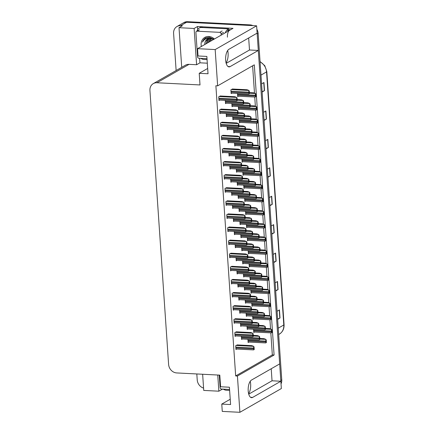 <?xml version="1.0" encoding="UTF-8"?>
<svg xmlns="http://www.w3.org/2000/svg" width="434" height="434" viewBox="0 0 434 434"><rect width="100%" height="100%" fill="white"/><g stroke="black" fill="none" stroke-linecap="round" stroke-linejoin="round"><path stroke-width="0.65" d="M250.234 381.274A8.946 3.857 -87.1 0 1 250.651 384.041A8.946 3.857 -87.1 0 1 248.622 393.714M227.682 50.485A8.946 3.857 -87.1 0 1 228.1 53.257A8.946 3.857 -87.1 0 1 226.071 62.93M176.128 70.525L173.6 33.418A8.387 7.291 60.2 0 1 176.985 26.528L182.98 23.094A8.387 7.291 60.2 0 1 186.593 22.248L256.624 25.812L257.123 33.125L228.897 49.302A8.946 3.857 92.9 0 0 225.653 60.158A8.946 3.857 92.9 0 0 229.033 66.896A8.946 3.857 92.9 0 0 230.08 66.624L258.306 50.447L279.675 363.909L251.449 380.086A8.946 3.857 92.9 0 0 248.205 390.947A8.946 3.857 92.9 0 0 251.584 397.685A8.946 3.857 92.9 0 0 252.631 397.414L280.858 381.236L281.351 388.544L239.899 412.3L237.431 376.028L274.087 355.017L254.308 64.834L217.646 85.845L215.172 49.574L197.541 48.673L233.004 28.351L197.481 26.539L197.682 29.474M223.694 389.347L222.197 389.086M207.316 63.19L199.955 62.816L199.645 58.297M202.64 374.254L203.741 390.421L218.855 391.191L217.754 375.025M218.855 391.191L222.208 389.271M199.955 62.816L196.602 64.737L194.128 28.465L197.481 26.539M196.602 64.737L189.045 64.351A8.387 7.291 -119.8 0 0 185.427 65.198L153.316 83.599A8.387 7.291 -119.8 0 0 149.931 90.489L168.609 364.43A8.387 7.291 -119.8 0 0 176.719 372.936L219.794 375.128L220.586 386.77L229.407 387.22L230.584 404.542L221.769 404.092L222.268 411.405L239.899 412.3M194.128 28.465L179.014 27.695L181.716 67.324M176.985 26.528A8.387 7.291 60.2 0 1 180.604 25.682L182.367 25.774L179.014 27.695M203.584 388.104A8.387 7.291 60.2 0 1 197.22 379.907L196.814 373.962M215.172 49.574L256.624 25.812M271.217 368.759L272.037 380.786L280.858 381.236M226.185 63.353L249.49 49.997L248.666 37.97M249.49 49.997L258.306 50.447M207.674 68.458L199.217 73.308L200.009 84.945L156.934 82.753A8.387 7.291 -119.8 0 0 153.316 83.599M230.226 399.247L221.769 404.092M197.541 48.673L198.04 55.981L206.855 56.431L208.032 73.753L199.217 73.308M217.646 85.845L215.882 85.753L235.667 375.936L237.431 376.028M235.667 375.936L272.324 354.925L270.821 332.862M270.556 328.972L269.926 319.76M269.66 315.871L269.037 306.659M268.771 302.769L268.141 293.552M267.876 289.668L267.246 280.451M266.986 276.567L266.357 267.349M266.091 263.465L265.462 254.248M265.196 250.364L264.566 241.147M264.306 237.262L263.677 228.045M263.411 224.161L262.782 214.944M262.516 211.06L261.892 201.843M261.626 197.958L260.997 188.741M260.731 184.857L260.102 175.64M259.836 171.756L259.212 162.538M258.946 158.654L258.317 149.437M258.051 145.553L257.422 136.336M257.156 132.451L256.532 123.234M256.266 119.35L255.637 110.133M255.371 106.249L254.742 97.032M254.481 93.147L252.615 65.805M272.324 354.925L274.087 355.017M221.307 109.097L219.62 109.883L219.875 113.675L220.673 113.22M222.203 122.198L220.51 122.985L220.77 126.777L221.562 126.321M223.092 135.299L221.405 136.086L221.666 139.878L222.458 139.422M223.987 148.401L222.3 149.188L222.555 152.98L223.347 152.524M224.883 161.502L223.19 162.289L223.45 166.081L224.242 165.625M225.772 174.604L224.085 175.39L224.34 179.182L225.137 178.727M226.667 187.705L224.975 188.492L225.235 192.284L226.027 191.828M227.557 200.806L225.87 201.593L226.13 205.385L226.922 204.929M228.452 213.908L226.765 214.694L227.02 218.486L227.817 218.031M229.347 227.009L227.655 227.796L227.915 231.588L228.707 231.132M230.237 240.111L228.55 240.897L228.81 244.689L229.602 244.233M231.132 253.212L229.445 253.998L229.7 257.791L230.497 257.335M232.027 266.313L230.335 267.1L230.595 270.892L231.387 270.436M232.917 279.415L231.23 280.201L231.49 283.993L232.282 283.538M233.812 292.516L232.125 293.303L232.38 297.095L233.177 296.639M234.707 305.617L233.015 306.409L233.275 310.196L234.067 309.74M235.597 318.719L233.91 319.511L234.17 323.297L234.962 322.842M236.492 331.82L234.805 332.612L235.06 336.399L235.852 335.943M237.387 344.921L235.695 345.714L235.955 349.5L236.747 349.044M220.412 95.995L218.725 96.782L218.986 100.574L219.778 100.118M225.295 100.4L225.517 103.634L226.309 103.178M226.19 113.502L226.407 116.735L227.204 116.279M227.08 126.603L227.302 129.837L228.094 129.381M227.975 139.705L228.197 142.938L228.989 142.482M228.87 152.806L229.087 156.039L229.884 155.584M230.655 179.009L230.877 182.242L231.669 181.786M231.55 192.11L231.767 195.343L232.564 194.893M232.44 205.211L232.662 208.445L233.454 207.994M233.335 218.313L233.557 221.546L234.349 221.096M234.23 231.414L234.447 234.648L235.244 234.197M235.119 244.516L235.342 247.749L236.134 247.299M236.015 257.617L236.237 260.856L237.029 260.4M236.904 270.718L237.127 273.957L237.919 273.501M237.799 283.82L238.022 287.058L238.814 286.603M238.695 296.921L238.912 300.16L239.709 299.704M239.584 310.022L239.807 313.261L240.599 312.805M240.479 323.124L240.702 326.363L241.494 325.907M241.375 336.225L241.592 339.464L242.389 339.008M229.76 165.907L229.982 169.141L230.774 168.685M231.827 103.46L232.049 106.699L232.841 106.243M232.722 116.562L232.944 119.8L233.736 119.345M233.617 129.663L233.834 132.902L234.631 132.446M234.506 142.764L234.729 146.003L235.521 145.547M235.402 155.866L235.624 159.104L236.416 158.649M236.297 168.967L236.514 172.206L237.311 171.75M237.186 182.068L237.409 185.307L238.201 184.851M238.082 195.17L238.299 198.409L239.096 197.953M238.971 208.271L239.194 211.51L239.986 211.054M239.866 221.373L240.089 224.611L240.881 224.156M240.762 234.474L240.978 237.713L241.776 237.257M241.651 247.575L241.874 250.814L242.666 250.358M242.546 260.677L242.769 263.915L243.561 263.46M243.441 273.778L243.658 277.017L244.456 276.561M244.331 286.885L244.554 290.118L245.346 289.662M245.226 299.986L245.449 303.22L246.241 302.764M246.121 313.088L246.338 316.321L247.136 315.865M247.011 326.189L247.234 329.422L248.026 328.967M247.906 339.29L248.129 342.524L248.921 342.068M232.586 89.019L230.899 89.805L231.154 93.598L231.951 93.142M245.508 211.336L245.725 214.575L246.523 214.119M244.613 198.235L244.836 201.468L245.628 201.018M243.718 185.134L243.941 188.367L244.733 187.917M242.828 172.032L243.045 175.265L243.843 174.815M241.038 145.829L241.261 149.063L242.053 148.612M241.933 158.931L242.156 162.164L242.948 161.714M238.364 106.525L238.581 109.759L239.373 109.303M239.253 119.627L239.476 122.86L240.268 122.404M240.148 132.728L240.365 135.961L241.163 135.511M246.398 224.438L246.62 227.676L247.413 227.221M247.293 237.539L247.516 240.778L248.308 240.322M248.188 250.64L248.405 253.879L249.203 253.423M249.078 263.742L249.3 266.981L250.093 266.525M249.973 276.843L250.196 280.082L250.988 279.626M250.863 289.945L251.085 293.183L251.877 292.728M251.758 303.046L251.98 306.285L252.772 305.829M252.653 316.147L252.87 319.386L253.668 318.93M253.543 329.249L253.765 332.487L254.557 332.032M237.469 93.424L237.691 96.657L238.483 96.202M248.736 394.143L272.037 380.786M257.091 33.141A8.387 7.291 60.2 0 1 257.178 33.933L280.798 380.423A8.387 7.291 60.2 0 1 280.82 381.231M250.027 24.879L187.553 21.7A8.387 7.291 60.2 0 0 183.935 22.546L182.98 23.094A8.387 7.291 60.2 0 1 186.593 22.248L249.067 25.432L250.027 24.879A8.387 7.291 60.2 0 1 252.919 25.628M256.863 29.3A8.387 7.291 60.2 0 1 258.138 33.385L281.758 379.875A8.387 7.291 60.2 0 1 281.037 383.857M273.735 262.169L275.943 261.273A2.235 0.537 -3.9 0 0 276.138 261.181L273.762 262.543M273.208 254.422L275.585 253.06L276.138 261.181M275.671 290.59L277.879 289.695A2.235 0.537 -3.9 0 0 278.075 289.603L275.698 290.964M275.145 282.843L277.521 281.482L278.075 289.603M277.608 319.012L279.816 318.122A2.235 0.537 -3.9 0 0 280.011 318.024L277.635 319.386M277.082 311.27L279.458 309.903L280.011 318.024M267.919 176.898L270.127 176.003A2.235 0.537 -3.9 0 0 270.328 175.911L267.946 177.273M267.393 169.151L269.769 167.79L270.328 175.911M265.982 148.477L268.19 147.582A2.235 0.537 -3.9 0 0 268.386 147.489L266.009 148.851M265.456 140.73L267.832 139.368L268.386 147.489M264.046 120.05L266.254 119.16A2.235 0.537 -3.9 0 0 266.449 119.068L264.073 120.43M263.519 112.308L265.896 110.947L266.449 119.068M262.109 91.628L264.317 90.739A2.235 0.537 -3.9 0 0 264.512 90.641L262.136 92.008M261.583 83.887L263.959 82.525L264.512 90.641M271.798 233.742L274.006 232.852A2.235 0.537 -3.9 0 0 274.201 232.76L271.82 234.121M271.266 226L273.648 224.638L274.201 232.76M269.861 205.32L272.064 204.43A2.235 0.537 -3.9 0 0 272.264 204.333L269.883 205.7M269.33 197.578L271.711 196.211L272.264 204.333M249.36 92.599L253.564 92.816L255.246 93.424L255.783 94.075L255.957 96.657L255.366 97.01M255.246 93.424L255.463 94.259A1.4 0.602 92.9 0 0 255.376 95.23L255.431 96.039A1.4 0.602 92.9 0 0 255.637 96.842L255.957 96.657M255.783 94.075L255.463 94.259M232.298 89.003L247.033 89.751L248.715 90.364L249.252 91.015L249.425 93.598L248.834 93.95M248.715 90.364L248.932 91.2A1.4 0.602 92.9 0 0 248.845 92.165L248.899 92.979A1.4 0.602 92.9 0 0 249.105 93.777L249.425 93.598M249.252 91.015L248.932 91.2M237.186 99.576L241.396 99.793L243.073 100.4L243.61 101.051L243.789 103.634L243.197 103.986M243.073 100.4L243.29 101.236A1.4 0.602 92.9 0 0 243.203 102.207L243.257 103.015A1.4 0.602 92.9 0 0 243.463 103.818L243.789 103.634M243.61 101.051L243.29 101.236M220.125 95.979L234.865 96.728L236.541 97.341L237.078 97.992L237.252 100.569L236.66 100.927M236.541 97.341L236.758 98.176A1.4 0.602 92.9 0 0 236.671 99.142L236.725 99.956A1.4 0.602 92.9 0 0 236.931 100.753L237.252 100.569M237.078 97.992L236.758 98.176M227.427 37.172A5.593 2.409 92.9 0 1 229.456 30.38L230.606 29.724L228.083 29.593L226.933 30.255A5.593 2.409 92.9 0 0 225.376 32.718M207.072 59.61L203.752 59.442A5.593 4.861 60.2 0 1 200.855 58.357M202.77 26.81A5.593 4.861 -119.8 0 0 200.362 27.375L199.163 28.058A5.593 4.861 60.2 0 1 201.571 27.499L227.27 28.807L228.468 28.118L202.77 26.81L201.571 27.499M197.031 31.009A5.593 4.861 60.2 0 1 199.163 28.058M228.647 29.626A5.593 4.861 60.2 0 1 228.468 28.118M227.378 30A5.593 4.861 60.2 0 1 227.27 28.807M250.25 105.701L254.46 105.918L256.141 106.525L256.678 107.176L256.852 109.759L256.261 110.117M256.141 106.525L256.353 107.361A1.4 0.602 92.9 0 0 256.272 108.332L256.326 109.14A1.4 0.602 92.9 0 0 256.532 109.943L256.852 109.759M256.678 107.176L256.353 107.361M251.145 118.807L255.355 119.019L257.031 119.627L257.568 120.278L257.747 122.86L257.156 123.218M257.031 119.627L257.248 120.462A1.4 0.602 92.9 0 0 257.161 121.433L257.221 122.242A1.4 0.602 92.9 0 0 257.422 123.044L257.747 122.86M257.568 120.278L257.248 120.462M252.04 131.909L256.244 132.12L257.926 132.728L258.463 133.379L258.637 135.961L258.046 136.319M257.926 132.728L258.143 133.563A1.4 0.602 92.9 0 0 258.056 134.535L258.111 135.343A1.4 0.602 92.9 0 0 258.317 136.146L258.637 135.961M258.463 133.379L258.143 133.563M252.93 145.01L257.14 145.222L258.821 145.829L259.358 146.48L259.532 149.063L258.941 149.421M258.821 145.829L259.033 146.665A1.4 0.602 92.9 0 0 258.952 147.636L259.006 148.45A1.4 0.602 92.9 0 0 259.212 149.247L259.532 149.063M259.358 146.48L259.033 146.665M243.718 102.641L247.928 102.853L249.61 103.466L250.141 104.117L250.32 106.699L249.729 107.052M249.61 103.466L249.821 104.301A1.4 0.602 92.9 0 0 249.734 105.267L249.794 106.08A1.4 0.602 92.9 0 0 250 106.883L250.32 106.699M250.141 104.117L249.821 104.301M244.613 115.742L248.823 115.954L250.499 116.567L251.036 117.218L251.215 119.8L250.619 120.153M250.499 116.567L250.716 117.402A1.4 0.602 92.9 0 0 250.63 118.368L250.684 119.182A1.4 0.602 92.9 0 0 250.89 119.985L251.215 119.8M251.036 117.218L250.716 117.402M245.503 128.844L249.713 129.055L251.394 129.668L251.932 130.319L252.105 132.902L251.514 133.254M251.394 129.668L251.606 130.504A1.4 0.602 92.9 0 0 251.525 131.469L251.579 132.283A1.4 0.602 92.9 0 0 251.785 133.086L252.105 132.902M251.932 130.319L251.606 130.504M246.398 141.945L250.608 142.157L252.29 142.77L252.821 143.421L253 146.003L252.409 146.356M252.29 142.77L252.501 143.605A1.4 0.602 92.9 0 0 252.414 144.571L252.474 145.385A1.4 0.602 92.9 0 0 252.68 146.187L253 146.003M252.821 143.421L252.501 143.605M238.082 112.677L242.286 112.894L243.968 113.502L244.505 114.153L244.678 116.735L244.087 117.088M243.968 113.502L244.185 114.337A1.4 0.602 92.9 0 0 244.098 115.308L244.152 116.117A1.4 0.602 92.9 0 0 244.358 116.92L244.678 116.735M244.505 114.153L244.185 114.337M238.971 125.779L243.181 125.996L244.863 126.603L245.4 127.254L245.573 129.837L244.982 130.189M244.863 126.603L245.074 127.439A1.4 0.602 92.9 0 0 244.993 128.41L245.047 129.218A1.4 0.602 92.9 0 0 245.253 130.021L245.573 129.837M245.4 127.254L245.074 127.439M239.866 138.88L244.076 139.097L245.752 139.705L246.29 140.356L246.469 142.938L245.877 143.291M245.752 139.705L245.969 140.54A1.4 0.602 92.9 0 0 245.883 141.511L245.937 142.319A1.4 0.602 92.9 0 0 246.143 143.122L246.469 142.938M246.29 140.356L245.969 140.54M240.762 151.981L244.966 152.198L246.648 152.806L247.185 153.457L247.358 156.039L246.767 156.397M246.648 152.806L246.865 153.641A1.4 0.602 92.9 0 0 246.778 154.612L246.832 155.421A1.4 0.602 92.9 0 0 247.038 156.224L247.358 156.039M247.185 153.457L246.865 153.641M201.365 46.481A9.114 7.926 60.2 0 1 208.732 36.478A9.114 7.926 60.2 0 1 214.38 39.022M213.902 39.299L209.242 37.221L205.613 37.937M206.02 37.725C204.246 38.615 203.074 40.074 202.515 42.114C204.105 39.152 206.589 37.883 209.975 38.295L211.369 38.707A6.32 5.496 -119.8 0 0 210.116 38.496A6.32 5.496 -119.8 0 0 207.392 39.136A6.32 5.496 -119.8 0 0 204.87 43.102L204.739 44.545M213.382 39.597L211.369 38.707M213.761 39.375L210.447 38.306M208.282 38.74L206.991 40.389L206.313 43.644M208.076 38.81L205.933 43.861M209.15 38.539L208.51 39.521L207.837 42.771M208.928 38.572L207.457 42.988M210.11 38.496L209.356 41.897M209.861 38.49L208.976 42.12M211.19 38.659L210.881 41.029M210.908 38.593L210.501 41.246M207.49 39.076L205.466 41.263L204.87 43.102M207.007 58.671L198.924 58.259A1.4 1.215 60.2 0 1 197.568 56.843L195.908 32.479A1.4 1.215 60.2 0 1 197.074 31.194L219.75 32.344A1.4 1.215 60.2 0 1 221.101 33.765L221.194 35.116M205.7 37.888L203.052 40.747L202.515 42.114M229.624 390.394L226.304 390.226A5.593 4.861 60.2 0 1 223.407 389.146M229.559 389.461L221.47 389.048A1.4 1.215 60.2 0 1 220.119 387.633L219.268 375.101M221.02 109.08L235.754 109.829L237.436 110.442L237.973 111.093L238.147 113.67L237.555 114.028M237.436 110.442L237.648 111.278A1.4 0.602 92.9 0 0 237.566 112.243L237.62 113.057A1.4 0.602 92.9 0 0 237.827 113.854L238.147 113.67M237.973 111.093L237.648 111.278M221.915 122.182L236.649 122.93L238.331 123.544L238.863 124.195L239.042 126.777L238.45 127.129M238.331 123.544L238.543 124.379A1.4 0.602 92.9 0 0 238.456 125.345L238.516 126.158A1.4 0.602 92.9 0 0 238.722 126.956L239.042 126.777M238.863 124.195L238.543 124.379M222.805 135.283L237.539 136.032L239.221 136.645L239.758 137.296L239.931 139.878L239.34 140.231M239.221 136.645L239.438 137.48A1.4 0.602 92.9 0 0 239.351 138.446L239.405 139.26A1.4 0.602 92.9 0 0 239.611 140.057L239.931 139.878M239.758 137.296L239.438 137.48M223.7 148.385L238.434 149.133L240.116 149.746L240.653 150.397L240.827 152.98L240.235 153.332M240.116 149.746L240.327 150.582A1.4 0.602 92.9 0 0 240.246 151.547L240.3 152.361A1.4 0.602 92.9 0 0 240.507 153.164L240.827 152.98M240.653 150.397L240.327 150.582M224.595 161.486L239.329 162.235L241.006 162.848L241.543 163.499L241.722 166.081L241.13 166.434M241.006 162.848L241.223 163.683A1.4 0.602 92.9 0 0 241.136 164.649L241.196 165.463A1.4 0.602 92.9 0 0 241.396 166.265L241.722 166.081M241.543 163.499L241.223 163.683M225.485 174.587L240.219 175.336L241.901 175.949L242.438 176.6L242.611 179.182L242.02 179.535M241.901 175.949L242.118 176.784A1.4 0.602 92.9 0 0 242.031 177.75L242.085 178.564A1.4 0.602 92.9 0 0 242.291 179.367L242.611 179.182M242.438 176.6L242.118 176.784M226.38 187.689L241.114 188.437L242.796 189.05L243.333 189.701L243.507 192.284L242.915 192.636M242.796 189.05L243.007 189.886A1.4 0.602 92.9 0 0 242.926 190.851L242.98 191.665A1.4 0.602 92.9 0 0 243.186 192.468L243.507 192.284M243.333 189.701L243.007 189.886M227.27 200.79L242.009 201.544L243.686 202.152L244.223 202.803L244.402 205.385L243.81 205.738M243.686 202.152L243.903 202.987A1.4 0.602 92.9 0 0 243.816 203.953L243.87 204.767A1.4 0.602 92.9 0 0 244.076 205.57L244.402 205.385M244.223 202.803L243.903 202.987M228.165 213.891L242.899 214.646L244.581 215.253L245.118 215.904L245.291 218.486L244.7 218.839M244.581 215.253L244.798 216.089A1.4 0.602 92.9 0 0 244.711 217.054L244.765 217.868A1.4 0.602 92.9 0 0 244.971 218.671L245.291 218.486M245.118 215.904L244.798 216.089M229.06 226.993L243.794 227.747L245.476 228.355L246.007 229.006L246.186 231.588L245.595 231.94M245.476 228.355L245.687 229.19A1.4 0.602 92.9 0 0 245.606 230.156L245.66 230.969A1.4 0.602 92.9 0 0 245.866 231.772L246.186 231.588M246.007 229.006L245.687 229.19M229.949 240.094L244.689 240.848L246.366 241.456L246.903 242.107L247.082 244.689L246.485 245.042M246.366 241.456L246.583 242.291A1.4 0.602 92.9 0 0 246.496 243.257L246.55 244.071A1.4 0.602 92.9 0 0 246.756 244.874L247.082 244.689M246.903 242.107L246.583 242.291M230.845 253.196L245.579 253.95L247.261 254.557L247.798 255.208L247.971 257.791L247.38 258.143M247.261 254.557L247.478 255.393A1.4 0.602 92.9 0 0 247.391 256.358L247.445 257.172A1.4 0.602 92.9 0 0 247.651 257.975L247.971 257.791M247.798 255.208L247.478 255.393M231.74 266.297L246.474 267.051L248.156 267.659L248.687 268.31L248.866 270.892L248.275 271.245M248.156 267.659L248.367 268.494A1.4 0.602 92.9 0 0 248.281 269.46L248.34 270.274A1.4 0.602 92.9 0 0 248.546 271.076L248.866 270.892M248.687 268.31L248.367 268.494M232.629 279.398L247.364 280.152L249.045 280.76L249.583 281.411L249.756 283.993L249.165 284.346M249.045 280.76L249.262 281.595A1.4 0.602 92.9 0 0 249.176 282.561L249.23 283.375A1.4 0.602 92.9 0 0 249.436 284.178L249.756 283.993M249.583 281.411L249.262 281.595M233.525 292.5L248.259 293.254L249.941 293.861L250.478 294.512L250.651 297.095L250.06 297.447M249.941 293.861L250.152 294.697A1.4 0.602 92.9 0 0 250.071 295.662L250.125 296.476A1.4 0.602 92.9 0 0 250.331 297.279L250.651 297.095M250.478 294.512L250.152 294.697M234.42 305.601L249.154 306.355L250.83 306.963L251.367 307.614L251.546 310.196L250.955 310.549M250.83 306.963L251.047 307.798A1.4 0.602 92.9 0 0 250.96 308.769L251.02 309.578A1.4 0.602 92.9 0 0 251.226 310.381L251.546 310.196M251.367 307.614L251.047 307.798M235.309 318.708L250.044 319.457L251.725 320.064L252.262 320.715L252.436 323.297L251.845 323.65M251.725 320.064L251.942 320.9A1.4 0.602 92.9 0 0 251.856 321.871L251.91 322.679A1.4 0.602 92.9 0 0 252.116 323.482L252.436 323.297M252.262 320.715L251.942 320.9M236.204 331.809L250.939 332.558L252.621 333.166L253.158 333.817L253.331 336.399L252.74 336.751M252.621 333.166L252.832 334.001A1.4 0.602 92.9 0 0 252.751 334.972L252.805 335.78A1.4 0.602 92.9 0 0 253.011 336.583L253.331 336.399M253.158 333.817L252.832 334.001M237.094 344.911L251.834 345.659L253.51 346.267L254.047 346.918L254.226 349.5L253.635 349.853M253.51 346.267L253.727 347.102A1.4 0.602 92.9 0 0 253.64 348.073L253.695 348.882A1.4 0.602 92.9 0 0 253.901 349.685L254.226 349.5M254.047 346.918L253.727 347.102M253.825 158.112L258.035 158.323L259.711 158.931L260.248 159.582L260.427 162.164L259.836 162.522M259.711 158.931L259.928 159.766A1.4 0.602 92.9 0 0 259.841 160.737L259.895 161.551A1.4 0.602 92.9 0 0 260.102 162.349L260.427 162.164M260.248 159.582L259.928 159.766M254.72 171.213L258.924 171.425L260.606 172.032L261.143 172.683L261.317 175.265L260.726 175.624M260.606 172.032L260.823 172.868A1.4 0.602 92.9 0 0 260.736 173.839L260.791 174.652A1.4 0.602 92.9 0 0 260.997 175.45L261.317 175.265M261.143 172.683L260.823 172.868M255.61 184.314L259.82 184.526L261.501 185.134L262.033 185.79L262.212 188.367L261.621 188.725M261.501 185.134L261.713 185.969A1.4 0.602 92.9 0 0 261.631 186.94L261.686 187.754A1.4 0.602 92.9 0 0 261.892 188.551L262.212 188.367M262.033 185.79L261.713 185.969M256.505 197.416L260.715 197.627L262.391 198.235L262.928 198.891L263.107 201.468L262.51 201.826M262.391 198.235L262.608 199.07A1.4 0.602 92.9 0 0 262.521 200.041L262.575 200.855A1.4 0.602 92.9 0 0 262.782 201.653L263.107 201.468M262.928 198.891L262.608 199.07M257.4 210.517L261.604 210.729L263.286 211.336L263.823 211.993L263.997 214.57L263.405 214.928M263.286 211.336L263.503 212.177A1.4 0.602 92.9 0 0 263.416 213.143L263.471 213.957A1.4 0.602 92.9 0 0 263.677 214.754L263.997 214.57M263.823 211.993L263.503 212.177M258.29 223.618L262.499 223.83L264.181 224.443L264.713 225.094L264.892 227.671L264.301 228.029M264.181 224.443L264.393 225.279A1.4 0.602 92.9 0 0 264.306 226.244L264.366 227.058A1.4 0.602 92.9 0 0 264.572 227.855L264.892 227.671M264.713 225.094L264.393 225.279M259.185 236.72L263.389 236.931L265.071 237.544L265.608 238.195L265.782 240.772L265.19 241.13M265.071 237.544L265.288 238.38A1.4 0.602 92.9 0 0 265.201 239.346L265.255 240.159A1.4 0.602 92.9 0 0 265.462 240.957L265.782 240.772M265.608 238.195L265.288 238.38M260.075 249.821L264.284 250.033L265.966 250.646L266.503 251.297L266.677 253.874L266.085 254.232M265.966 250.646L266.178 251.481A1.4 0.602 92.9 0 0 266.096 252.447L266.151 253.261A1.4 0.602 92.9 0 0 266.357 254.058L266.677 253.874M266.503 251.297L266.178 251.481M260.97 262.923L265.179 263.134L266.856 263.747L267.393 264.398L267.572 266.981L266.981 267.333M266.856 263.747L267.073 264.583A1.4 0.602 92.9 0 0 266.986 265.548L267.046 266.362A1.4 0.602 92.9 0 0 267.252 267.16L267.572 266.981M267.393 264.398L267.073 264.583M247.293 155.047L251.498 155.263L253.179 155.871L253.716 156.522L253.89 159.104L253.299 159.457M253.179 155.871L253.396 156.707A1.4 0.602 92.9 0 0 253.31 157.672L253.364 158.486A1.4 0.602 92.9 0 0 253.57 159.289L253.89 159.104M253.716 156.522L253.396 156.707M248.183 168.148L252.393 168.365L254.074 168.972L254.612 169.623L254.785 172.206L254.194 172.558M254.074 168.972L254.286 169.808A1.4 0.602 92.9 0 0 254.205 170.774L254.259 171.587A1.4 0.602 92.9 0 0 254.465 172.39L254.785 172.206M254.612 169.623L254.286 169.808M249.078 181.249L253.288 181.466L254.964 182.074L255.501 182.725L255.68 185.307L255.089 185.66M254.964 182.074L255.181 182.909A1.4 0.602 92.9 0 0 255.094 183.875L255.154 184.689A1.4 0.602 92.9 0 0 255.355 185.492L255.68 185.307M255.501 182.725L255.181 182.909M249.973 194.351L254.178 194.568L255.859 195.175L256.396 195.826L256.57 198.409L255.979 198.761M255.859 195.175L256.076 196.011A1.4 0.602 92.9 0 0 255.989 196.976L256.044 197.79A1.4 0.602 92.9 0 0 256.25 198.593L256.57 198.409M256.396 195.826L256.076 196.011M250.863 207.452L255.073 207.669L256.754 208.277L257.291 208.928L257.465 211.51L256.874 211.863M256.754 208.277L256.966 209.112A1.4 0.602 92.9 0 0 256.885 210.078L256.939 210.891A1.4 0.602 92.9 0 0 257.145 211.694L257.465 211.51M257.291 208.928L256.966 209.112M251.758 220.553L255.968 220.77L257.644 221.378L258.181 222.029L258.36 224.611L257.769 224.964M257.644 221.378L257.861 222.213A1.4 0.602 92.9 0 0 257.774 223.179L257.829 223.993A1.4 0.602 92.9 0 0 258.035 224.796L258.36 224.611M258.181 222.029L257.861 222.213M252.653 233.655L256.857 233.872L258.539 234.479L259.076 235.13L259.25 237.713L258.659 238.065M258.539 234.479L258.756 235.315A1.4 0.602 92.9 0 0 258.669 236.28L258.724 237.094A1.4 0.602 92.9 0 0 258.93 237.897L259.25 237.713M259.076 235.13L258.756 235.315M253.543 246.756L257.753 246.973L259.434 247.581L259.966 248.232L260.145 250.814L259.554 251.167M259.434 247.581L259.646 248.416A1.4 0.602 92.9 0 0 259.565 249.382L259.619 250.196A1.4 0.602 92.9 0 0 259.825 250.998L260.145 250.814M259.966 248.232L259.646 248.416M254.438 259.858L258.648 260.075L260.324 260.682L260.861 261.333L261.04 263.915L260.443 264.268M260.324 260.682L260.541 261.518A1.4 0.602 92.9 0 0 260.454 262.489L260.508 263.297A1.4 0.602 92.9 0 0 260.715 264.1L261.04 263.915M260.861 261.333L260.541 261.518M255.333 272.959L259.537 273.176L261.219 273.783L261.756 274.434L261.93 277.017L261.339 277.369M261.219 273.783L261.436 274.619A1.4 0.602 92.9 0 0 261.349 275.59L261.404 276.398A1.4 0.602 92.9 0 0 261.61 277.201L261.93 277.017M261.756 274.434L261.436 274.619M241.651 165.083L245.861 165.3L247.543 165.907L248.074 166.558L248.253 169.141L247.662 169.499M247.543 165.907L247.754 166.743A1.4 0.602 92.9 0 0 247.668 167.714L247.727 168.522A1.4 0.602 92.9 0 0 247.933 169.325L248.253 169.141M248.074 166.558L247.754 166.743M242.546 178.19L246.756 178.401L248.432 179.009L248.97 179.66L249.149 182.242L248.552 182.6M248.432 179.009L248.649 179.844A1.4 0.602 92.9 0 0 248.563 180.815L248.617 181.624A1.4 0.602 92.9 0 0 248.823 182.426L249.149 182.242M248.97 179.66L248.649 179.844M243.436 191.291L247.646 191.502L249.328 192.11L249.865 192.761L250.038 195.343L249.447 195.701M249.328 192.11L249.545 192.946A1.4 0.602 92.9 0 0 249.458 193.917L249.512 194.725A1.4 0.602 92.9 0 0 249.718 195.528L250.038 195.343M249.865 192.761L249.545 192.946M244.331 204.392L248.541 204.604L250.223 205.211L250.754 205.862L250.933 208.445L250.342 208.803M250.223 205.211L250.434 206.047A1.4 0.602 92.9 0 0 250.347 207.018L250.407 207.832A1.4 0.602 92.9 0 0 250.613 208.629L250.933 208.445M250.754 205.862L250.434 206.047M245.226 217.494L249.431 217.705L251.112 218.313L251.649 218.964L251.823 221.546L251.232 221.904M251.112 218.313L251.329 219.148A1.4 0.602 92.9 0 0 251.243 220.119L251.297 220.933A1.4 0.602 92.9 0 0 251.503 221.731L251.823 221.546M251.649 218.964L251.329 219.148M246.116 230.595L250.326 230.807L252.008 231.414L252.545 232.071L252.718 234.648L252.127 235.006M252.008 231.414L252.219 232.25A1.4 0.602 92.9 0 0 252.138 233.221L252.192 234.034A1.4 0.602 92.9 0 0 252.398 234.832L252.718 234.648M252.545 232.071L252.219 232.25M247.011 243.696L251.221 243.908L252.897 244.516L253.434 245.172L253.613 247.749L253.022 248.107M252.897 244.516L253.114 245.351A1.4 0.602 92.9 0 0 253.027 246.322L253.087 247.136A1.4 0.602 92.9 0 0 253.293 247.933L253.613 247.749M253.434 245.172L253.114 245.351M247.906 256.798L252.111 257.009L253.792 257.617L254.329 258.273L254.503 260.85L253.912 261.208M253.792 257.617L254.009 258.458A1.4 0.602 92.9 0 0 253.923 259.423L253.977 260.237A1.4 0.602 92.9 0 0 254.183 261.035L254.503 260.85M254.329 258.273L254.009 258.458M248.796 269.899L253.006 270.111L254.687 270.718L255.225 271.375L255.398 273.952L254.807 274.31M254.687 270.718L254.899 271.559A1.4 0.602 92.9 0 0 254.818 272.525L254.872 273.339A1.4 0.602 92.9 0 0 255.078 274.136L255.398 273.952M255.225 271.375L254.899 271.559M249.691 283.001L253.901 283.212L255.577 283.825L256.114 284.476L256.293 287.053L255.702 287.411M255.577 283.825L255.794 284.661A1.4 0.602 92.9 0 0 255.707 285.626L255.762 286.44A1.4 0.602 92.9 0 0 255.968 287.237L256.293 287.053M256.114 284.476L255.794 284.661M261.865 276.024L266.069 276.236L267.751 276.849L268.288 277.5L268.462 280.082L267.87 280.435M267.751 276.849L267.968 277.684A1.4 0.602 92.9 0 0 267.881 278.65L267.935 279.463A1.4 0.602 92.9 0 0 268.141 280.261L268.462 280.082M268.288 277.5L267.968 277.684M262.754 289.125L266.964 289.337L268.646 289.95L269.183 290.601L269.357 293.183L268.765 293.536M268.646 289.95L268.858 290.785A1.4 0.602 92.9 0 0 268.776 291.751L268.83 292.565A1.4 0.602 92.9 0 0 269.037 293.368L269.357 293.183M269.183 290.601L268.858 290.785M263.65 302.227L267.859 302.438L269.536 303.051L270.073 303.702L270.252 306.285L269.66 306.637M269.536 303.051L269.753 303.887A1.4 0.602 92.9 0 0 269.666 304.852L269.72 305.666A1.4 0.602 92.9 0 0 269.926 306.469L270.252 306.285M270.073 303.702L269.753 303.887M264.545 315.328L268.749 315.54L270.431 316.153L270.968 316.804L271.142 319.386L270.55 319.739M270.431 316.153L270.648 316.988A1.4 0.602 92.9 0 0 270.561 317.954L270.615 318.768A1.4 0.602 92.9 0 0 270.821 319.57L271.142 319.386M270.968 316.804L270.648 316.988M265.434 328.429L269.644 328.641L271.326 329.254L271.863 329.905L272.037 332.487L271.445 332.84M271.326 329.254L271.538 330.09A1.4 0.602 92.9 0 0 271.456 331.055L271.51 331.869A1.4 0.602 92.9 0 0 271.717 332.672L272.037 332.487M271.863 329.905L271.538 330.09M256.223 286.06L260.433 286.277L262.114 286.885L262.646 287.536L262.825 290.118L262.234 290.471M262.114 286.885L262.326 287.72A1.4 0.602 92.9 0 0 262.239 288.691L262.299 289.5A1.4 0.602 92.9 0 0 262.505 290.303L262.825 290.118M262.646 287.536L262.326 287.72M257.118 299.162L261.328 299.379L263.004 299.986L263.541 300.637L263.715 303.22L263.123 303.572M263.004 299.986L263.221 300.822A1.4 0.602 92.9 0 0 263.134 301.793L263.188 302.601A1.4 0.602 92.9 0 0 263.395 303.404L263.715 303.22M263.541 300.637L263.221 300.822M258.008 312.263L262.217 312.48L263.899 313.088L264.436 313.739L264.61 316.321L264.018 316.674M263.899 313.088L264.111 313.923A1.4 0.602 92.9 0 0 264.029 314.894L264.084 315.702A1.4 0.602 92.9 0 0 264.29 316.505L264.61 316.321M264.436 313.739L264.111 313.923M258.903 325.364L263.113 325.581L264.794 326.189L265.326 326.84L265.505 329.422L264.914 329.775M264.794 326.189L265.006 327.024A1.4 0.602 92.9 0 0 264.919 327.995L264.979 328.804A1.4 0.602 92.9 0 0 265.185 329.607L265.505 329.422M265.326 326.84L265.006 327.024M259.798 338.466L264.002 338.683L265.684 339.29L266.221 339.941L266.395 342.524L265.803 342.882M265.684 339.29L265.901 340.126A1.4 0.602 92.9 0 0 265.814 341.097L265.868 341.905A1.4 0.602 92.9 0 0 266.075 342.708L266.395 342.524M266.221 339.941L265.901 340.126M250.586 296.102L254.791 296.314L256.472 296.927L257.009 297.578L257.183 300.154L256.592 300.512M256.472 296.927L256.689 297.762A1.4 0.602 92.9 0 0 256.602 298.728L256.657 299.541A1.4 0.602 92.9 0 0 256.863 300.339L257.183 300.154M257.009 297.578L256.689 297.762M251.476 309.203L255.686 309.415L257.367 310.028L257.899 310.679L258.078 313.261L257.487 313.614M257.367 310.028L257.579 310.863A1.4 0.602 92.9 0 0 257.498 311.829L257.552 312.643A1.4 0.602 92.9 0 0 257.758 313.44L258.078 313.261M257.899 310.679L257.579 310.863M252.371 322.305L256.581 322.516L258.257 323.129L258.794 323.78L258.973 326.363L258.382 326.715M258.257 323.129L258.474 323.965A1.4 0.602 92.9 0 0 258.387 324.93L258.442 325.744A1.4 0.602 92.9 0 0 258.648 326.542L258.973 326.363M258.794 323.78L258.474 323.965M253.266 335.406L257.471 335.618L259.152 336.231L259.689 336.882L259.863 339.464L259.272 339.817M259.152 336.231L259.369 337.066A1.4 0.602 92.9 0 0 259.282 338.032L259.337 338.846A1.4 0.602 92.9 0 0 259.543 339.648L259.863 339.464M259.689 336.882L259.369 337.066M250.57 397.305L252.631 397.414M228.018 66.521L230.08 66.624M180.604 25.682L187.553 21.7M156.934 82.753L189.045 64.351M260.98 75.104L266.547 71.914A2.794 0.673 -3.9 0 0 266.818 71.599L284.069 324.659A2.794 0.673 176.1 0 1 283.798 324.979L266.547 71.914A11.181 9.722 -119.8 0 0 260.075 61.812M284.069 324.659C284.221 328.896 282.626 332.064 279.284 334.169A11.181 9.722 -119.8 0 0 283.798 324.979L278.232 328.169M258.138 33.385L257.178 33.933M281.758 379.875L280.798 380.423M272.064 204.43L271.516 196.325M270.127 176.003L269.574 167.904M268.19 147.582L267.637 139.482M266.254 119.16L265.7 111.055M264.317 90.739L263.763 82.634M274.006 232.852L273.453 224.747M275.943 261.273L275.389 253.174M277.879 289.695L277.326 281.595M279.816 318.122L279.263 310.017M237.582 95.133L255.431 96.039M237.528 94.319L255.376 95.23M249.398 93.202L255.127 93.494M231.051 92.068L248.899 92.979M230.996 91.259L248.845 92.165M231.338 89.55L248.595 90.429M225.414 102.109L243.257 103.015M225.354 101.296L243.203 102.207M237.23 100.178L242.953 100.471M218.877 99.044L236.725 99.956M218.823 98.236L236.671 99.142M219.17 96.527L236.422 97.406M229.456 30.38L226.933 30.255M238.478 108.234L256.326 109.14M238.423 107.42L256.272 108.332M250.293 106.303L256.022 106.596M239.373 121.336L257.221 122.242M239.313 120.522L257.161 121.433M251.188 119.404L256.912 119.697M240.262 134.437L258.111 135.343M240.208 133.623L258.056 134.535M252.078 132.506L257.807 132.799M241.158 147.538L259.006 148.45M241.103 146.725L258.952 147.636M252.973 145.607L258.702 145.9M231.946 105.169L249.794 106.08M231.892 104.361L249.734 105.267M243.762 103.243L249.49 103.531M232.836 118.27L250.684 119.182M232.781 117.462L250.63 118.368M244.651 116.345L250.38 116.632M233.731 131.372L251.579 132.283M233.676 130.563L251.525 131.469M245.546 129.446L251.275 129.733M234.626 144.473L252.474 145.385M234.572 143.665L252.414 144.571M246.441 142.547L252.17 142.835M226.304 115.211L244.152 116.117M226.25 114.397L244.098 115.308M238.12 113.279L243.848 113.572M227.199 128.312L245.047 129.218M227.145 127.498L244.993 128.41M239.015 126.381L244.743 126.674M228.094 141.413L245.937 142.319M228.034 140.6L245.883 141.511M239.904 139.482L245.633 139.775M228.984 154.515L246.832 155.421M228.93 153.701L246.778 154.612M240.799 152.584L246.528 152.876M221.101 33.765L223.499 32.393M219.75 32.344L222.143 30.971M197.074 31.194L199.472 29.816M219.772 112.146L237.62 113.057M219.718 111.337L237.566 112.243M220.06 109.628L237.317 110.507M220.667 125.247L238.516 126.158M220.613 124.439L238.456 125.345M220.955 122.73L238.206 123.609M221.557 138.348L239.405 139.26M221.503 137.54L239.351 138.446M221.85 135.831L239.101 136.71M222.452 151.45L240.3 152.361M222.398 150.641L240.246 151.547M222.74 148.933L239.997 149.811M223.347 164.551L241.196 165.463M223.288 163.743L241.136 164.649M223.635 162.034L240.886 162.913M224.237 177.652L242.085 178.564M224.183 176.844L242.031 177.75M224.524 175.135L241.781 176.014M225.132 190.754L242.98 191.665M225.078 189.946L242.926 190.851M225.42 188.237L242.677 189.115M226.027 203.855L243.87 204.767M225.968 203.047L243.816 203.953M226.315 201.338L243.566 202.217M226.917 216.962L244.765 217.868M226.863 216.148L244.711 217.054M227.204 214.445L244.461 215.318M227.812 230.063L245.66 230.969M227.758 229.25L245.606 230.156M228.1 227.546L245.356 228.42M228.702 243.165L246.55 244.071M228.647 242.351L246.496 243.257M228.995 240.648L246.246 241.521M229.597 256.266L247.445 257.172M229.543 255.452L247.391 256.358M229.884 253.749L247.141 254.628M230.492 269.368L248.34 270.274M230.438 268.554L248.281 269.46M230.779 266.85L248.036 267.729M231.382 282.469L249.23 283.375M231.327 281.655L249.176 282.561M231.675 279.952L248.926 280.831M232.277 295.57L250.125 296.476M232.223 294.757L250.071 295.662M232.564 293.053L249.821 293.932M233.172 308.672L251.02 309.578M233.112 307.858L250.96 308.769M233.459 306.154L250.711 307.033M234.062 321.773L251.91 322.679M234.007 320.959L251.856 321.871M234.355 319.256L251.606 320.135M234.957 334.874L252.805 335.78M234.903 334.061L252.751 334.972M235.244 332.357L252.501 333.236M235.852 347.976L253.695 348.882M235.792 347.162L253.64 348.073M236.139 345.459L253.391 346.337M242.053 160.64L259.895 161.551M241.993 159.826L259.841 160.737M253.863 158.708L259.592 159.001M242.942 173.741L260.791 174.652M242.888 172.927L260.736 173.839M254.758 171.81L260.487 172.103M243.837 186.842L261.686 187.754M243.783 186.029L261.631 186.94M255.653 184.911L261.382 185.204M244.733 199.944L262.575 200.855M244.673 199.13L262.521 200.041M256.543 198.012L262.272 198.305M245.622 213.045L263.471 213.957M245.568 212.231L263.416 213.143M257.438 211.114L263.167 211.407M246.517 226.147L264.366 227.058M246.463 225.338L264.306 226.244M258.333 224.215L264.062 224.508M247.407 239.248L265.255 240.159M247.353 238.44L265.201 239.346M259.223 237.317L264.952 237.61M248.302 252.349L266.151 253.261M248.248 251.541L266.096 252.447M260.118 250.418L265.847 250.711M249.197 265.451L267.046 266.362M249.138 264.642L266.986 265.548M261.013 263.519L266.736 263.812M235.516 157.575L253.364 158.486M235.461 156.766L253.31 157.672M247.331 155.649L253.06 155.936M236.411 170.681L254.259 171.587M236.356 169.868L254.205 170.774M248.226 168.75L253.955 169.038M237.306 183.783L255.154 184.689M237.246 182.969L255.094 183.875M249.121 181.851L254.845 182.139M238.195 196.884L256.044 197.79M238.141 196.07L255.989 196.976M250.011 194.953L255.74 195.246M239.091 209.985L256.939 210.891M239.036 209.172L256.885 210.078M250.906 208.054L256.635 208.347M239.986 223.087L257.829 223.993M239.926 222.273L257.774 223.179M251.796 221.156L257.525 221.448M240.875 236.188L258.724 237.094M240.821 235.374L258.669 236.28M252.691 234.257L258.42 234.55M241.771 249.29L259.619 250.196M241.716 248.476L259.565 249.382M253.586 247.358L259.315 247.651M242.666 262.391L260.508 263.297M242.606 261.577L260.454 262.489M254.476 260.46L260.205 260.753M243.555 275.492L261.404 276.398M243.501 274.679L261.349 275.59M255.371 273.561L261.1 273.854M229.879 167.616L247.727 168.522M229.825 166.802L247.668 167.714M241.695 165.685L247.423 165.978M230.769 180.718L248.617 181.624M230.714 179.904L248.563 180.815M242.584 178.786L248.313 179.079M231.664 193.819L249.512 194.725M231.61 193.005L249.458 193.917M243.479 191.888L249.208 192.181M232.559 206.92L250.407 207.832M232.505 206.107L250.347 207.018M244.375 204.989L250.103 205.282M233.449 220.022L251.297 220.933M233.394 219.208L251.243 220.119M245.264 218.09L250.993 218.383M234.344 233.123L252.192 234.034M234.289 232.309L252.138 233.221M246.159 231.192L251.888 231.485M235.239 246.224L253.087 247.136M235.179 245.411L253.027 246.322M247.054 244.293L252.778 244.586M236.129 259.326L253.977 260.237M236.074 258.512L253.923 259.423M247.944 257.395L253.673 257.688M237.024 272.427L254.872 273.339M236.969 271.619L254.818 272.525M248.839 270.496L254.568 270.789M237.919 285.529L255.762 286.44M237.859 284.72L255.707 285.626M249.734 283.597L255.458 283.89M250.087 278.552L267.935 279.463M250.033 277.744L267.881 278.65M261.903 276.626L267.632 276.914M250.982 291.653L268.83 292.565M250.928 290.845L268.776 291.751M262.798 289.728L268.527 290.015M251.877 304.755L269.72 305.666M251.818 303.946L269.666 304.852M263.693 302.829L269.416 303.116M252.767 317.856L270.615 318.768M252.713 317.048L270.561 317.954M264.583 315.93L270.311 316.218M253.662 330.958L271.51 331.869M253.608 330.149L271.456 331.055M265.478 329.032L271.207 329.319M244.451 288.594L262.299 289.5M244.396 287.78L262.239 288.691M256.266 286.662L261.995 286.955M245.34 301.695L263.188 302.601M245.286 300.881L263.134 301.793M257.156 299.764L262.885 300.057M246.235 314.796L264.084 315.702M246.181 313.983L264.029 314.894M258.051 312.865L263.78 313.158M247.13 327.898L264.979 328.804M247.076 327.084L264.919 327.995M258.946 325.967L264.669 326.26M248.02 340.999L265.868 341.905M247.966 340.185L265.814 341.097M259.836 339.068L265.565 339.361M238.808 298.63L256.657 299.541M238.754 297.822L256.602 298.728M250.624 296.699L256.353 296.992M239.704 311.731L257.552 312.643M239.649 310.923L257.498 311.829M251.519 309.8L257.248 310.093M240.599 324.833L258.442 325.744M240.539 324.024L258.387 324.93M252.409 322.907L258.138 323.194M241.488 337.934L259.337 338.846M241.434 337.126L259.282 338.032M253.304 336.008L259.033 336.296M260.058 61.525L264.762 65.642L266.818 71.599M279.284 334.169L278.666 334.522M237.653 96.164L255.284 97.059M231.121 93.098L248.753 93.999M225.485 103.14L243.111 104.035M218.948 100.075L236.579 100.97M238.548 109.265L256.174 110.16M239.443 122.366L257.069 123.261M240.333 135.468L257.964 136.363M241.228 148.569L258.854 149.464M232.016 106.2L249.642 107.1M232.906 119.301L250.537 120.202M233.801 132.403L251.432 133.303M234.696 145.504L252.322 146.404M226.374 116.241L244.006 117.137M227.27 129.343L244.895 130.238M228.159 142.444L245.79 143.339M229.054 155.546L246.686 156.441M196.472 31.335L198.87 29.957M219.843 113.176L237.474 114.071M220.738 126.278L238.364 127.173M221.628 139.379L239.259 140.274M222.523 152.48L240.148 153.381M223.418 165.582L241.044 166.482M224.307 178.683L241.939 179.584M225.203 191.785L242.828 192.685M226.098 204.886L243.724 205.787M226.987 217.987L244.619 218.888M227.883 231.089L245.508 231.989M228.772 244.19L246.403 245.091M229.667 257.291L247.299 258.192M230.562 270.393L248.188 271.293M231.452 283.494L249.083 284.395M232.347 296.596L249.979 297.496M233.242 309.697L250.868 310.598M234.132 322.804L251.763 323.699M235.027 335.905L252.653 336.8M235.922 349.007L253.548 349.902M242.123 161.67L259.749 162.566M243.013 174.772L260.644 175.667M243.908 187.873L261.534 188.768M244.798 200.975L262.429 201.87M245.693 214.076L263.324 214.971M246.588 227.177L264.214 228.072M247.478 240.279L265.109 241.174M248.373 253.38L266.004 254.275M249.268 266.481L266.894 267.377M235.586 158.605L253.217 159.506M236.481 171.707L254.112 172.607M237.376 184.808L255.002 185.709M238.266 197.909L255.897 198.81M239.161 211.011L256.787 211.911M240.056 224.112L257.682 225.013M240.946 237.214L258.577 238.114M241.841 250.315L259.467 251.215M242.731 263.416L260.362 264.317M243.626 276.523L261.257 277.418M229.949 168.647L247.575 169.542M230.839 181.748L248.47 182.643M231.734 194.85L249.366 195.745M232.629 207.951L250.255 208.846M233.519 221.052L251.15 221.948M234.414 234.154L252.046 235.049M235.309 247.255L252.935 248.15M236.199 260.357L253.83 261.252M237.094 273.458L254.72 274.353M237.989 286.559L255.615 287.454M250.158 279.583L267.789 280.483M251.053 292.684L268.679 293.585M251.948 305.786L269.574 306.686M252.838 318.887L270.469 319.787M253.733 331.988L271.358 332.889M244.521 289.624L262.147 290.52M245.411 302.726L263.042 303.621M246.306 315.827L263.937 316.722M247.201 328.929L264.827 329.824M248.091 342.03L265.722 342.925M238.879 299.661L256.51 300.556M239.774 312.762L257.4 313.657M240.664 325.863L258.295 326.764M241.559 338.965L259.19 339.865"/></g></svg>
